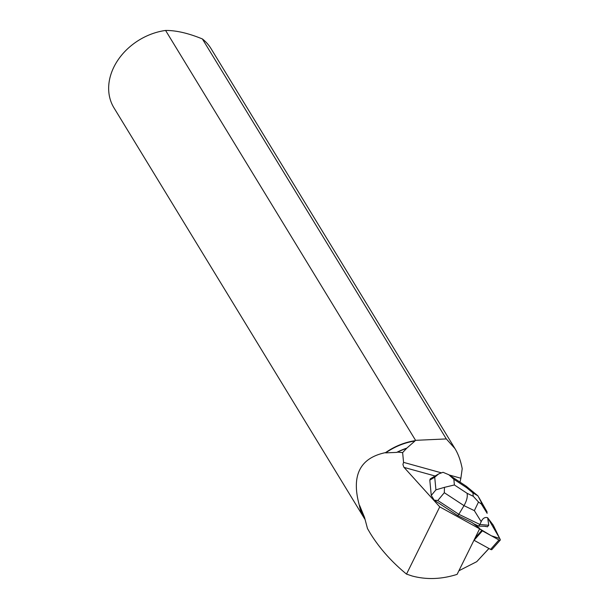 <?xml version="1.0" encoding="UTF-8"?>
<svg xmlns="http://www.w3.org/2000/svg" width="609" height="609" viewBox="0 0 609 609"><rect width="100%" height="100%" fill="white"/><g stroke="black" fill="none" stroke-linecap="round" stroke-linejoin="round"><path stroke-width="0.91" d="M493.031 524.859L487.916 518.107L499.723 538.47L491.341 535.783L479.618 528.802L481.78 530.454A2.261 0.83 41.6 0 0 482.397 530.858L498.946 539.962A2.261 0.83 41.6 0 0 500.217 540.153A2.261 0.83 41.6 0 0 500.156 539.361L493.374 525.4A2.261 0.83 41.6 0 0 493.031 524.859M500.217 540.153L491.859 549.577A2.261 0.83 -138.4 0 1 490.588 549.394L474.046 540.282A2.261 0.83 -138.4 0 1 473.977 540.244M444.304 492.711L444.471 487.345L454.39 484.962L467.065 493.29C467.781 496.662 466.76 500.781 464.005 505.645L444.304 492.711L437.818 500.507L434.209 500.172L457.702 515.595L471.967 522.484L479.39 528.132L479.618 528.818L457.108 574.371C441.624 579.296 426.665 579.852 412.232 576.023L406.515 574.104C391.518 561.78 379.399 548.13 370.158 533.141L367.478 528.536L370.158 533.141M434.209 500.172L431.271 495.437L429.802 480.113L430.304 478.841L438.647 473.939L434.719 477.22L429.802 480.113M479.618 528.818L439.751 506.863L403.805 467.103L402.922 464.461L403.569 462.368L441.16 472.774M478.507 526.069L479.915 524.486L488.745 525.27L487.337 526.854L486.347 526.45A7.338 2.695 -138.4 0 1 484.665 526.298L478.507 526.069L473.49 523.649M484.665 526.298L486.347 526.45M364.951 519.302A56.85 44.739 -31.4 0 1 364.083 517.947A56.85 44.739 -31.4 0 1 359.401 505.546L359.668 505.561A56.637 44.571 148.6 0 0 364.334 517.947L364.829 518.761M385.573 452.601A56.85 44.739 -31.4 0 1 415.034 440.695L414.95 441.007A56.637 44.571 148.6 0 0 385.703 452.868L385.573 452.601C359.79 457.991 351.066 475.637 359.401 505.546M367.478 528.536L364.532 517.414L359.668 505.561M406.058 448.559A56.919 44.792 148.6 0 0 397.654 452.106L402.625 452.601L406.812 448.125A56.637 44.571 148.6 0 0 396.672 452.396L397.654 452.106M364.083 517.947L113.944 107.801A56.85 44.739 -31.4 0 1 165.587 30.45L415.559 440.33L415.034 440.695M396.672 452.396L385.703 452.868M406.812 448.125L414.95 441.007M449.214 475.005L460.876 478.232L459.993 482.1M403.569 462.368L402.625 452.601M415.559 440.33L446.313 438.929L454.961 448.589C458.318 454.131 460.731 460.83 462.208 468.686L460.876 478.232M458.881 570.77L476.74 561.673L488.974 548.503M446.313 438.929L202.378 38.946A56.85 44.739 -31.4 0 1 211.018 48.598L454.961 448.589M202.378 38.946C188.348 33.191 176.085 30.359 165.587 30.45M476.74 561.673L488.92 548.473M439.751 506.863L406.515 574.104M437.818 500.507L458.836 514.308L457.702 515.595M431.271 495.437L435.93 489.842L444.471 487.345M448.81 474.761L466.25 486.218L466.517 487.603L453.842 479.283L448.825 474.738L443.025 472.295L438.647 473.939M488.745 525.27L487.657 517.719C484.954 516.912 482.792 518.229 481.186 521.662L479.915 524.486L458.836 514.308L464.005 505.645L474.35 510.639L478.507 502.014L473.246 496.274L472.919 492.887L477.913 495.833L481.179 502.044L481.369 504.039L478.507 502.014M487.657 517.719L488.761 525.24M475.073 538.021L481.78 530.454M490.588 549.394L498.946 539.962M482.397 530.858L474.046 540.282M404.056 467.407L435.123 476.01M435.93 489.842L434.719 477.22M467.065 493.29L473.246 496.274M472.919 492.887L466.517 487.603M453.842 479.283L454.39 484.962M481.186 521.662L474.35 510.639M481.369 504.039L487.147 513.341M487.055 512.413L481.179 502.044M477.898 495.817L466.25 486.218M478.986 497.622L487.025 511.811"/></g></svg>

